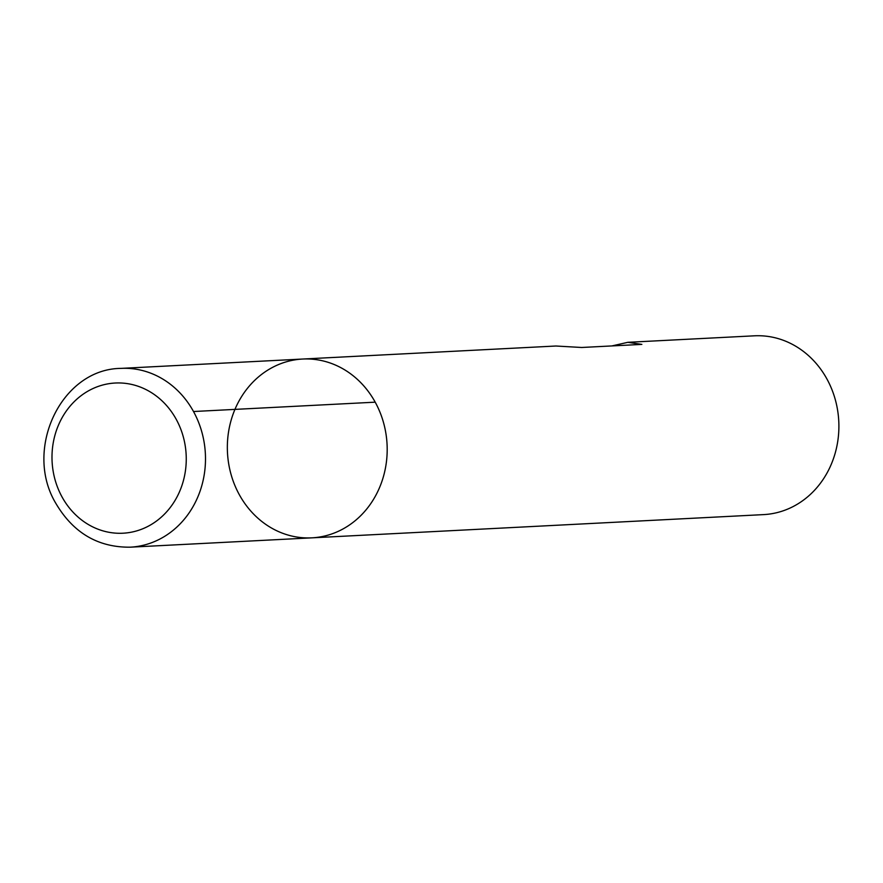 <?xml version="1.0" encoding="UTF-8"?>
<svg xmlns="http://www.w3.org/2000/svg" width="883" height="883" viewBox="0 0 883 883"><rect width="100%" height="100%" fill="white"/><g stroke="black" fill="none" stroke-linecap="round" stroke-linejoin="round"><path stroke-width="1.32" d="M120.971 368.388C61.148 368.829 23.234 449.602 55.949 503.542C73.333 532.924 98.068 547.471 130.165 547.184A89.514 79.9 87.1 0 0 205.364 453.685A89.514 79.9 87.1 0 0 120.971 368.388L302.67 359.039A89.514 79.9 87.1 0 1 387.063 444.337A89.514 79.9 87.1 0 1 311.865 537.846A89.514 79.9 -92.9 0 0 375.198 402.173A89.514 79.9 -92.9 0 0 302.67 359.039A89.514 79.9 -92.9 0 0 227.472 452.549A89.514 79.9 -92.9 0 0 311.865 537.846L763.574 514.612A89.514 79.9 -92.9 0 0 826.907 378.95A89.514 79.9 -92.9 0 0 754.38 335.816L627.835 342.317L611.875 345.937M302.67 359.039L555.926 346.015L581.687 347.483L641.864 344.392L627.835 342.317M193.498 411.522L375.198 402.173M62.053 496.974A75.198 67.119 -92.9 0 0 178.289 494.414A75.198 67.119 -92.9 0 0 117.009 382.957A75.198 67.119 -92.9 0 0 62.053 496.974M130.165 547.184L311.865 537.846"/></g></svg>
